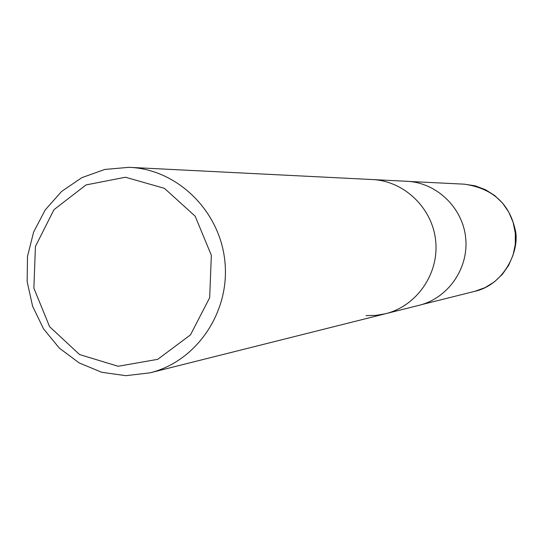 <?xml version="1.0" encoding="UTF-8"?>
<svg xmlns="http://www.w3.org/2000/svg" width="543" height="543" viewBox="0 0 543 543"><rect width="100%" height="100%" fill="white"/><g stroke="black" fill="none" stroke-linecap="round" stroke-linejoin="round"><path stroke-width="0.81" d="M125.426 177.235L164.414 188.326L195.154 216.175L211.349 255.291L209.659 297.74L190.444 334.916L157.708 359.337L118.116 366.267L79.577 354.545L49.583 326.669L33.876 288.157L35.431 246.474L53.981 209.666L86.032 184.925L125.426 177.235M129.003 167.325L129.852 167.366C177.663 169.477 220.18 211.281 224.917 261.753C230.083 312.184 196.505 361.462 150.011 372.831L125.84 375.675L101.738 372.288L79.142 362.907L59.363 348.144L43.549 328.875L32.6 306.259L27.15 281.607L27.503 256.364L33.646 231.99L45.232 209.91L61.61 191.435L81.844 177.663L104.758 169.45L129.003 167.325M150.011 372.831L385.544 313.725C416.671 306.089 439.056 273.882 435.696 241.072C432.615 208.227 404.392 180.989 372.376 179.55C404.392 180.989 432.615 208.227 435.696 241.072C439.056 273.882 416.671 306.089 385.544 313.725L375.871 315.395L366.063 315.585M371.806 179.523L407.019 181.294C436.715 182.624 462.853 207.793 465.697 238.126C468.806 268.432 448.056 298.202 419.189 305.281L385.544 313.725M464.34 184.172L475.118 185.821L485.361 189.643L494.639 195.487L502.574 203.109L508.825 212.204L513.135 222.399L515.321 233.252L515.293 244.33L513.047 255.162L508.676 265.303L502.377 274.324L494.408 281.858L485.109 287.6L474.853 291.313C504.82 284.647 520.812 249.013 514.954 228.725C508.947 203.143 492.08 188.292 464.34 184.172L409.666 181.484M129.852 167.366L372.376 179.55M421.748 304.582L474.853 291.313"/></g></svg>
